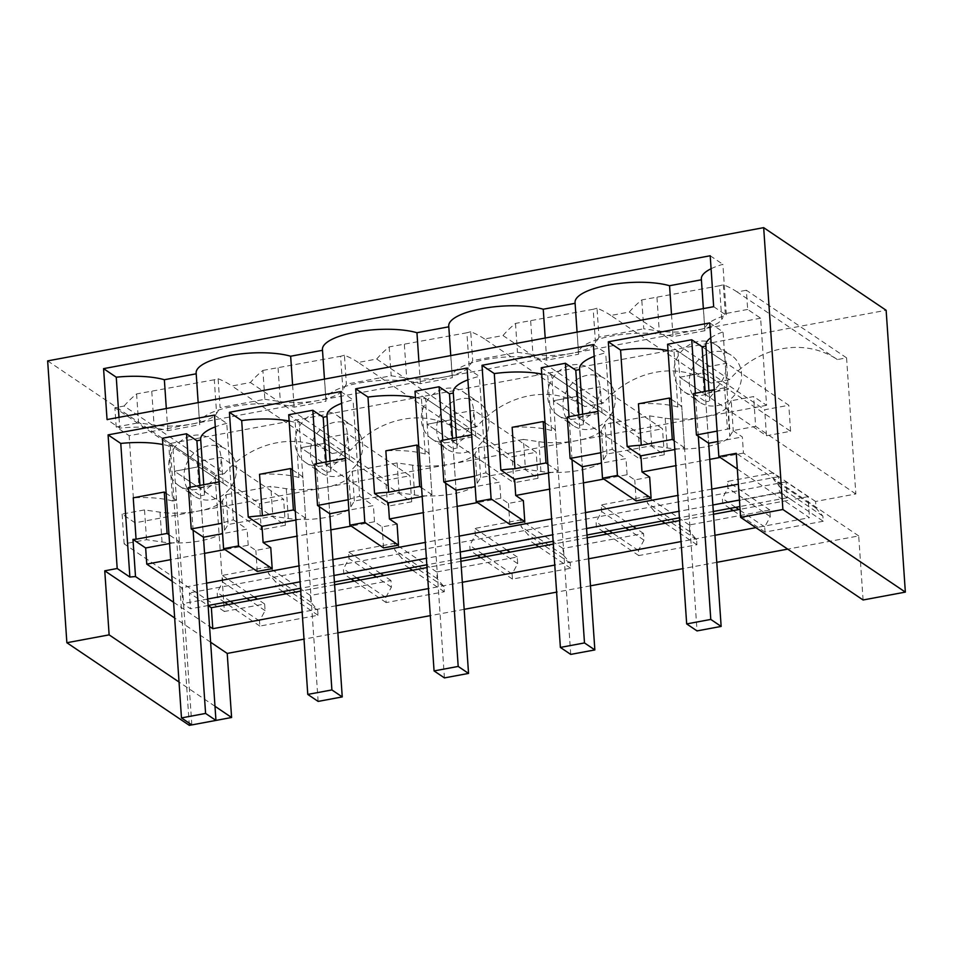 <?xml version="1.0" encoding="UTF-8"?>
<svg xmlns="http://www.w3.org/2000/svg" width="953" height="953" viewBox="0 0 953 953"><rect width="100%" height="100%" fill="white"/><g stroke="black" fill="none" stroke-linecap="round" stroke-linejoin="round"><path stroke-width="0.71" stroke-dasharray="4.76 3.57" d="M737.324 469.007L809.478 517.682L755.884 527.652M709.747 322.924L723.077 331.918L729.653 428.385L742.339 436.95L743.447 453.092L778.446 476.703L779.53 492.594L787.19 497.752L786.106 481.873L808.037 496.668L809.478 517.682M173.589 602.272L209.553 626.526M210.625 642.227L174.661 617.973M863.084 599.985L858.713 535.92L787.714 549.131M716.775 562.33L682.896 568.643M590.479 585.833L556.6 592.135M464.182 609.336L430.303 615.638M337.874 632.84L304.007 639.141M858.713 535.92L736.252 453.306M714.929 535.276L681.061 541.578M588.632 558.78L554.753 565.081M462.336 582.271L428.457 588.585M336.04 605.774L302.161 612.076M668.029 350.525A53.868 16.213 -3.9 0 1 674.069 351.955L677.964 351.24L702.456 367.763L704.231 393.768L679.739 377.245L766.474 435.759L764.699 409.754L788.822 405.263L702.075 346.749L726.567 363.272L702.456 367.763M705.911 346.034L705.982 346.022A53.868 16.213 -3.9 0 1 705.863 345.236M710.759 337.815A53.868 16.213 -3.9 0 1 723.077 331.918M729.653 428.385A53.868 16.213 176.1 0 0 727.437 429.184L717.121 431.101M705.982 346.022L709.735 401.082A53.868 16.213 176.1 0 1 709.616 400.308A53.868 16.213 176.1 0 1 724.614 387.776L727.437 429.184M717.823 441.513L742.339 436.95M743.447 453.092L720.158 457.428M709.759 459.358L675.88 465.66M705.125 391.397L708.651 443.216L705.828 401.809L709.735 401.082M726.567 363.272L728.342 389.277L703.85 372.754L679.739 377.245L697.024 630.91M677.964 351.24L679.739 377.245L703.85 372.754L790.585 431.268L766.474 435.759M674.069 351.955L677.821 407.026L681.717 406.3L671.353 399.307M674.784 449.518L684.54 447.707L681.717 406.3M270.759 547.63L255.845 550.405L248.197 545.247L224.908 549.583M204.561 553.359L170.682 559.661M172.159 581.259L181.761 587.739L182.845 603.618L190.493 608.788L189.409 592.897L208.111 605.512L190.493 608.788M778.446 476.703L738.361 484.16M711.784 489.103L677.905 495.417M585.487 512.607L551.608 518.909M459.191 536.11L425.312 542.412M332.883 559.614L299.016 565.915M206.587 583.117L181.761 587.739M649.66 477.131L634.746 479.907L627.086 474.737L603.797 479.073M583.462 482.861L549.583 489.163M523.364 500.635L508.449 503.41L500.79 498.24L477.501 502.576M457.154 506.365L423.287 512.666M397.067 524.126L382.141 526.902L374.493 521.744L351.204 526.08M330.858 529.856L296.991 536.17M779.53 492.594L739.445 500.051M712.868 504.995L678.989 511.296M586.571 528.498L552.692 534.8M460.275 552.001L426.396 558.303M333.967 575.493L300.1 581.806M207.671 598.996L182.845 603.618M787.19 497.752L739.885 506.555M713.309 511.499L679.441 517.801M587.012 535.002L553.133 541.304M460.716 558.506L426.837 564.807M334.42 582.009L300.54 588.311M786.106 481.873L189.409 592.897M224.765 602.403L217.498 597.507L217.153 592.385L222.74 582.08L222.287 575.421L268.031 566.904L268.496 573.563L275.334 581.556L275.679 586.679L217.498 597.507M282.934 591.587L275.679 586.679M334.598 584.761L300.731 591.074M351.061 578.912L343.795 574.004L343.449 568.881L349.048 558.577L348.584 551.918L394.339 543.401L394.792 550.072L401.63 558.053L401.975 563.187L343.795 574.004M409.242 568.083L401.975 563.187M460.907 561.269L427.027 567.571M477.358 555.408L470.103 550.512L469.746 545.378L475.344 535.074L474.892 528.415L520.636 519.909L521.088 526.568L527.926 534.562L528.272 539.684L470.103 550.512M535.538 544.58L528.272 539.684M587.203 537.766L553.324 544.068M603.654 531.905L596.399 527.009L596.054 521.887L601.641 511.57L601.188 504.911L646.932 496.406L647.385 503.065L654.223 511.058L654.58 516.181L596.399 527.009M661.835 521.077L654.58 516.181M713.499 514.263L679.62 520.564M729.962 508.402L722.696 503.506L722.35 498.383L727.937 488.079L727.484 481.42L773.228 472.902L773.681 479.562L780.519 487.555L780.876 492.677L722.696 503.506M808.037 496.668L791.383 499.765L780.876 492.677M729.498 379.628L711.057 383.07L610.837 315.455L629.29 312.024L729.498 379.628A88.879 79.051 124 0 1 837.353 359.567L846.574 357.851L855.854 493.976L815.577 501.469L816.042 508.14L822.88 516.121L823.225 521.255L791.383 499.765L740.076 509.319M215.95 720.397L191.803 724.888M189.325 725.352L170.111 443.502L886.135 310.273M823.225 521.255L765.045 532.072L764.699 526.949L770.286 516.645L769.833 509.986L689.281 524.972L689.734 531.631L696.572 539.624L696.929 544.747L638.748 555.575L638.403 550.453L643.99 540.148L643.537 533.489L562.985 548.475L563.437 555.134L570.275 563.128L570.633 568.25L512.452 579.079L512.106 573.956L517.693 563.652L517.241 556.993L436.688 571.979L437.141 578.638L443.979 586.631L444.324 591.753L386.156 602.582L385.798 597.46L391.397 587.155L390.944 580.484L310.392 595.482L310.845 602.141L317.683 610.134L318.028 615.257L259.847 626.085L259.502 620.951L265.101 610.647L264.636 603.988L224.36 611.481L215.08 475.356L114.872 407.741L124.093 406.026L224.312 473.641A88.879 79.051 124 0 1 332.156 453.568L231.948 385.965L250.389 382.522A88.879 79.051 124 0 1 262.897 370.419L264.863 399.295L220.095 407.622L218.118 378.746L214.294 379.77L216.593 413.435L220.095 407.622M603.201 403.131L584.761 406.562L484.541 338.958L502.993 335.527L603.201 403.131A88.879 79.051 124 0 1 711.057 383.07M476.905 426.634L458.464 430.065L358.245 362.462L376.685 359.031L476.905 426.634A88.879 79.051 124 0 1 584.761 406.562M332.156 453.568L350.609 450.138A88.879 79.051 124 0 1 458.464 430.065M224.312 473.641L215.08 475.356M47.65 360.889L170.111 443.502M196.199 373.802L196.27 373.79A53.868 16.213 -3.9 0 1 196.151 373.016M322.507 350.299L322.567 350.287A53.868 16.213 -3.9 0 1 322.448 349.513M448.803 326.808L448.863 326.796A53.868 16.213 -3.9 0 1 448.744 326.009M575.1 303.304L575.159 303.292A53.868 16.213 -3.9 0 1 575.052 302.506M701.396 279.801L701.468 279.789A53.868 16.213 -3.9 0 1 701.348 279.003M711.081 268.734A53.868 16.213 -3.9 0 1 722.886 264.326L726.365 315.24A53.868 16.213 176.1 0 0 704.815 329.929A53.868 16.213 176.1 0 0 704.934 330.703L673.021 336.647A53.868 16.213 176.1 0 0 611.85 335.992A53.868 16.213 176.1 0 0 578.519 353.432A53.868 16.213 176.1 0 0 578.638 354.206L546.724 360.151A53.868 16.213 176.1 0 0 485.542 359.495A53.868 16.213 176.1 0 0 452.222 376.923A53.868 16.213 176.1 0 0 452.341 377.71L420.428 383.642A53.868 16.213 176.1 0 0 359.245 382.999A53.868 16.213 176.1 0 0 325.926 400.427A53.868 16.213 176.1 0 0 326.033 401.213L294.12 407.145A53.868 16.213 176.1 0 0 232.949 406.502A53.868 16.213 176.1 0 0 199.618 423.93A53.868 16.213 176.1 0 0 199.737 424.716L167.823 430.649A53.868 16.213 176.1 0 0 119.733 428.123L107.046 419.558M710.199 255.761L722.886 264.326M713.666 306.687L726.365 315.24M726.329 352.753A28.292 25.159 124 0 1 731.237 355.255A28.292 25.159 124 0 1 737.884 390.134A28.292 25.159 124 0 1 704.505 404.668A28.292 25.159 124 0 1 699.585 402.166A28.292 25.159 124 0 1 692.95 367.286A28.292 25.159 124 0 1 726.329 352.753M728.342 389.277L704.231 393.768M677.821 407.026A53.868 16.213 176.1 0 0 638.439 403.81M724.614 387.776L714.297 389.694M693.581 393.553L705.828 401.809M684.54 447.707L674.176 440.715M636.175 500.909L634.746 479.907M822.88 516.121L780.519 487.555M765.045 532.072L733.202 510.594M764.699 526.949L738.885 509.533M735.633 507.341L722.35 498.383M310.392 595.482L268.031 566.904M264.636 603.988L257.429 599.127M254.177 596.935L222.287 575.421M224.36 611.481L124.152 543.877L146.536 539.708L162.022 541.983A40.395 12.163 176.1 0 0 224.563 530.356L228.065 524.543L272.832 516.204L288.318 518.492A40.395 12.163 176.1 0 0 350.859 506.853L354.361 501.04L376.745 496.87L399.14 492.713L414.626 494.988A40.395 12.163 176.1 0 0 477.155 483.35L480.657 477.536L503.041 473.367L525.437 469.21L540.923 471.485A40.395 12.163 176.1 0 0 603.463 459.846L606.954 454.033L651.733 445.706L667.219 447.981A40.395 12.163 176.1 0 0 729.76 436.343L733.25 430.542L755.646 426.372L753.609 396.567L731.225 400.736L733.25 430.542M855.854 493.976L755.646 426.372M815.577 501.469L773.228 472.902M769.833 509.986L727.484 481.42M689.281 524.972L646.932 496.406M643.537 533.489L636.33 528.617M633.078 526.425L601.188 504.911M562.985 548.475L520.636 519.909M517.241 556.993L510.034 552.121M506.782 549.929L474.892 528.415M436.688 571.979L394.339 543.401M390.944 580.484L383.725 575.624M380.473 573.432L348.584 551.918M770.286 516.645L727.937 488.079M816.042 508.14L773.681 479.562M846.574 357.851L746.366 290.236L747.676 309.451L760.637 318.195L766.569 405.311L753.609 396.567M837.353 359.567L737.145 291.952L746.366 290.236M629.29 312.024A88.879 79.051 124 0 1 641.798 299.921L719.491 285.769L721.79 319.434A40.395 12.163 -3.9 0 1 697.489 329.952L129.143 435.7L116.183 426.956L114.872 407.741M737.145 291.952A88.879 79.051 124 0 0 723.315 284.744L719.491 285.769M701.468 279.789L704.934 330.703M671.508 314.526L673.021 336.647M711.021 342.425A28.292 25.159 124 0 1 715.929 344.926A28.292 25.159 124 0 1 722.577 379.806A28.292 25.159 124 0 1 689.198 394.339A28.292 25.159 124 0 1 684.278 391.838A28.292 25.159 124 0 1 677.643 356.958A28.292 25.159 124 0 1 711.021 342.425M731.225 400.736L727.723 406.55L729.76 436.343M606.954 454.033L604.929 424.24L649.708 415.901L665.194 418.188A40.395 12.163 176.1 0 0 703.421 417.069A40.395 12.163 176.1 0 0 727.723 406.55M649.708 415.901L651.733 445.706M723.315 284.744L725.281 313.62L721.79 319.434M747.676 309.451L725.281 313.62M760.637 318.195L697.489 329.952A40.395 12.163 176.1 0 1 659.25 331.072L643.763 328.785L641.798 299.921M766.569 405.311L135.076 522.816L129.143 435.7M332.12 412.935A28.292 25.159 -56 0 0 298.742 427.456A28.292 25.159 -56 0 0 305.389 462.336A28.292 25.159 -56 0 0 310.297 464.838A28.292 25.159 -56 0 0 343.676 450.316A28.292 25.159 -56 0 0 337.028 415.437A28.292 25.159 -56 0 0 332.12 412.935M436.593 441.334A28.292 25.159 -56 0 0 469.972 426.813A28.292 25.159 -56 0 0 463.337 391.933A28.292 25.159 -56 0 0 458.417 389.432A28.292 25.159 -56 0 0 425.038 403.965A28.292 25.159 -56 0 0 431.685 438.845A28.292 25.159 -56 0 0 436.593 441.334M184 488.341A28.292 25.159 -56 0 0 217.379 473.808A28.292 25.159 -56 0 0 210.732 438.928A28.292 25.159 -56 0 0 205.824 436.438A28.292 25.159 -56 0 0 172.445 450.96A28.292 25.159 -56 0 0 179.081 485.839A28.292 25.159 -56 0 0 184 488.341M562.889 417.843A28.292 25.159 -56 0 0 596.268 403.31A28.292 25.159 -56 0 0 589.633 368.43A28.292 25.159 -56 0 0 584.713 365.928A28.292 25.159 -56 0 0 551.334 380.461A28.292 25.159 -56 0 0 557.981 415.341A28.292 25.159 -56 0 0 562.889 417.843M610.837 315.455A88.879 79.051 124 0 0 597.019 308.248L598.984 337.124L643.763 328.785M604.929 424.24L601.426 430.053A40.395 12.163 -3.9 0 1 577.125 440.572A40.395 12.163 -3.9 0 1 538.886 441.692L523.4 439.404L525.437 469.21M598.984 337.124L595.494 342.937A40.395 12.163 -3.9 0 1 571.181 353.456A40.395 12.163 176.1 0 1 532.953 354.576L517.467 352.288L472.688 360.627L469.186 366.428A40.395 12.163 -3.9 0 1 444.884 376.947A40.395 12.163 176.1 0 1 406.657 378.067L391.171 375.792L346.392 384.13L342.889 389.932A40.395 12.163 -3.9 0 1 318.588 400.451A40.395 12.163 -3.9 0 1 280.349 401.57L264.863 399.295M169.586 543.52L179.343 541.709L168.991 534.716M199.927 485.411L203.465 537.218L200.642 495.81L204.538 495.095L200.726 440.036M223.145 483.278L198.653 466.756L174.542 471.247L199.034 487.769L223.145 483.278L221.382 457.273L197.259 461.764L199.034 487.769M179.343 541.709L176.519 500.301L172.624 501.028L168.872 445.968L172.767 445.242L174.542 471.247L261.277 529.761L259.502 503.756L283.625 499.265L221.382 457.273M248.197 545.247L247.089 529.106L222.573 533.668M168.872 445.968A53.868 16.213 176.1 0 0 162.832 444.527M172.624 501.028A53.868 16.213 176.1 0 0 133.241 497.811M176.519 500.301L166.167 493.309M188.396 487.555L200.642 495.81M203.763 484.696L204.418 494.309A53.868 16.213 176.1 0 1 219.416 481.777L219.047 481.849M204.418 494.309A53.868 16.213 176.1 0 0 204.538 495.095M214.496 415.079L226.766 423.358L233.342 519.826A53.868 16.213 176.1 0 0 222.24 523.185L221.87 523.257M226.766 423.358A53.868 16.213 176.1 0 0 215.295 426.861M200.666 439.25A53.868 16.213 176.1 0 0 200.785 440.024M219.416 481.777L222.24 523.185M172.767 445.242L197.259 461.764M233.342 519.826L247.089 529.106M257.274 571.419L255.845 550.405M317.683 610.134L275.334 581.556M318.028 615.257L286.186 593.779M259.847 626.085L228.017 604.595M259.502 620.951L233.688 603.547M230.447 601.355L217.153 592.385M214.985 706.28L179.033 682.026M221.132 446.766A28.292 25.159 124 0 1 226.04 449.256A28.292 25.159 124 0 1 232.687 484.136A28.292 25.159 124 0 1 199.308 498.669A28.292 25.159 124 0 1 194.388 496.168A28.292 25.159 124 0 1 187.753 461.288A28.292 25.159 124 0 1 221.132 446.766M310.845 602.141L268.496 573.563M265.101 610.647L250.043 600.497M246.803 598.305L222.74 582.08M118.994 417.343L119.733 428.123M350.609 450.138L250.389 382.522M124.093 406.026A88.879 79.051 124 0 1 136.601 393.923L214.294 379.77M218.118 378.746A88.879 79.051 124 0 1 231.948 385.965M135.076 522.816L122.115 514.072L144.511 509.915L159.997 512.19A40.395 12.163 176.1 0 0 198.224 511.07A40.395 12.163 176.1 0 0 222.537 500.551L226.028 494.738L228.065 524.543M124.152 543.877L122.115 514.072M226.028 494.738L270.807 486.411L272.832 516.204M144.511 509.915L146.536 539.708M166.322 408.527L167.823 430.649M196.27 373.79L199.737 424.716M136.601 393.923L138.566 422.798L154.052 425.074A40.395 12.163 176.1 0 0 192.292 423.954A40.395 12.163 176.1 0 0 216.593 413.435M116.183 426.956L138.566 422.798M523.4 439.404L478.632 447.743L475.13 453.545A40.395 12.163 -3.9 0 1 450.829 464.063A40.395 12.163 -3.9 0 1 412.589 465.183L397.103 462.908L352.324 471.247L348.834 477.048A40.395 12.163 -3.9 0 1 324.532 487.567A40.395 12.163 -3.9 0 1 286.293 488.686L270.807 486.411M627.086 474.737L625.99 458.596L601.474 463.158M578.828 414.9L582.354 466.72L579.531 425.312L583.427 424.585L579.615 369.538M602.046 412.78L577.554 396.257L553.431 400.748L577.935 417.271L602.046 412.78L600.271 386.775L576.16 391.254L577.935 417.271M541.733 374.029A53.868 16.213 -3.9 0 1 547.761 375.458L551.668 374.732L553.431 400.748L640.178 459.263L638.403 433.258L662.514 428.767L600.271 386.775M547.761 375.458L551.513 430.53L555.42 429.803L545.056 422.81M548.487 473.022L558.244 471.199L555.42 429.803M593.385 344.569L605.667 352.848A53.868 16.213 176.1 0 0 594.195 356.351M597.936 411.351L601.14 452.687A53.868 16.213 -3.9 0 1 612.243 449.328L605.667 352.848M612.243 449.328L625.99 458.596M567.285 417.045L579.531 425.312M598.317 411.279A53.868 16.213 176.1 0 0 583.319 423.811A53.868 16.213 176.1 0 0 583.427 424.585M579.567 368.74A53.868 16.213 176.1 0 0 579.674 369.526M551.668 374.732L576.16 391.254M551.513 430.53A53.868 16.213 176.1 0 0 512.142 427.313M558.244 471.199L547.88 464.218M509.879 524.412L508.449 503.41M600.021 376.256A28.292 25.159 124 0 1 604.941 378.758A28.292 25.159 124 0 1 611.576 413.638A28.292 25.159 124 0 1 578.197 428.159A28.292 25.159 124 0 1 573.289 425.669A28.292 25.159 124 0 1 566.642 390.79A28.292 25.159 124 0 1 600.021 376.256M575.159 303.292L578.638 354.206M545.211 338.029L546.724 360.151M502.993 335.527A88.879 79.051 124 0 1 515.502 323.412L593.195 309.272L595.494 342.937M597.019 308.248L593.195 309.272M643.99 540.148L628.944 529.999M625.692 527.807L601.641 511.57M689.734 531.631L647.385 503.065M478.632 447.743L480.657 477.536M638.403 550.453L612.588 533.037M609.336 530.845L596.054 521.887M638.748 555.575L606.906 534.097M696.929 544.747L665.087 523.268M696.572 539.624L654.223 511.058M515.502 323.412L517.467 352.288M484.541 338.958A88.879 79.051 124 0 0 470.722 331.751L472.688 360.627M500.79 498.24L499.694 482.099L475.178 486.661M452.52 438.404L456.058 490.223L453.235 448.815L457.13 448.089L453.318 393.041M475.75 436.283L451.257 419.761L427.135 424.24L451.627 440.762L475.75 436.283L473.975 410.278L449.852 414.758L451.627 440.762M415.437 397.532A53.868 16.213 -3.9 0 1 421.464 398.962L425.36 398.235L427.135 424.24L513.881 482.766L512.106 456.761L536.217 452.27L473.975 410.278M421.464 398.962L425.217 454.021L429.124 453.294L418.76 446.314M422.179 496.525L431.947 494.702L429.124 453.294M467.089 368.072L479.359 376.352A53.868 16.213 176.1 0 0 467.899 379.854M471.64 434.842L474.844 476.178A53.868 16.213 -3.9 0 1 485.935 472.819L479.359 376.352M485.935 472.819L499.694 482.099M440.989 440.548L453.235 448.815M472.021 434.782A53.868 16.213 176.1 0 0 457.011 447.302A53.868 16.213 176.1 0 0 457.13 448.089M453.259 392.243A53.868 16.213 176.1 0 0 453.378 393.029M425.36 398.235L449.852 414.758M425.217 454.021A53.868 16.213 176.1 0 0 385.846 450.817M431.947 494.702L421.583 487.722M383.582 547.915L382.141 526.902M473.724 399.76A28.292 25.159 124 0 1 478.644 402.261A28.292 25.159 124 0 1 485.28 437.141A28.292 25.159 124 0 1 451.901 451.662A28.292 25.159 124 0 1 446.993 449.173A28.292 25.159 124 0 1 440.346 414.293A28.292 25.159 124 0 1 473.724 399.76M448.863 326.796L452.341 377.71M418.915 361.532L420.428 383.642M376.685 359.031A88.879 79.051 124 0 1 389.193 346.916L466.899 332.764L469.186 366.428M470.722 331.751L466.899 332.764M517.693 563.652L502.648 553.502M499.396 551.31L475.344 535.074M563.437 555.134L521.088 526.568M397.103 462.908L399.14 492.713M352.324 471.247L354.361 501.04M512.106 573.956L486.292 556.54M483.04 554.348L469.746 545.378M512.452 579.079L480.61 557.6M570.633 568.25L538.79 546.772M570.275 563.128L527.926 534.562M389.193 346.916L391.171 375.792M358.245 362.462A88.879 79.051 124 0 0 344.426 355.255L346.392 384.13M374.493 521.744L373.397 505.602L348.881 510.165M326.224 461.907L329.762 513.715L326.939 472.319L330.834 471.592L327.022 416.532M349.453 459.787L324.961 443.252L300.838 447.743L325.33 464.266L349.453 459.787L347.678 433.77L323.555 438.261L325.33 464.266M289.14 421.023A53.868 16.213 -3.9 0 1 295.168 422.465L299.063 421.738L300.838 447.743L387.573 506.257L385.81 480.252L409.921 475.773L347.678 433.77M295.168 422.465L298.92 477.524L302.816 476.798L292.464 469.817M295.883 520.028L305.639 518.206L302.816 476.798M340.793 391.576L353.063 399.855A53.868 16.213 176.1 0 0 341.591 403.357M345.343 458.345L348.548 499.682A53.868 16.213 -3.9 0 1 359.638 496.322L353.063 399.855M359.638 496.322L373.397 505.602M314.693 464.051L326.939 472.319M345.725 458.274A53.868 16.213 176.1 0 0 330.715 470.806A53.868 16.213 176.1 0 0 330.834 471.592M326.962 415.746A53.868 16.213 176.1 0 0 327.082 416.521M299.063 421.738L323.555 438.261M298.92 477.524A53.868 16.213 176.1 0 0 259.55 474.308M305.639 518.206L295.287 511.225M347.428 423.263A28.292 25.159 124 0 1 352.336 425.765A28.292 25.159 124 0 1 358.983 460.644A28.292 25.159 124 0 1 325.604 475.166A28.292 25.159 124 0 1 320.696 472.664A28.292 25.159 124 0 1 314.049 437.784A28.292 25.159 124 0 1 347.428 423.263M322.567 350.287L326.033 401.213M292.619 385.036L294.12 407.145M262.897 370.419L340.602 356.267L342.889 389.932M344.426 355.255L340.602 356.267M391.397 587.155L376.352 576.994M373.099 574.802L349.048 558.577M437.141 578.638L394.792 550.072M385.798 597.46L359.996 580.043M356.744 577.852L343.449 568.881M386.156 602.582L354.313 581.104M444.324 591.753L412.494 570.275M443.979 586.631L401.63 558.053M667.6 344.247L764.699 409.754M790.585 431.268L788.822 405.263M698.299 436.224L695.368 393.22M570.728 654.401L553.431 400.748L577.554 396.257L664.289 454.772L640.178 459.263M541.304 367.751L638.403 433.258M664.289 454.772L662.514 428.767M572.003 459.727L569.06 416.723M444.432 677.905L427.135 424.24L451.257 419.761L537.992 478.275L513.881 482.766M415.008 391.254L512.106 456.761M537.992 478.275L536.217 452.27M445.694 483.231L442.764 440.215M318.135 701.408L300.838 447.743L324.961 443.252L411.696 501.778L387.573 506.257M288.711 414.746L385.81 480.252M411.696 501.778L409.921 475.773M319.398 506.734L316.467 463.718M191.839 724.911L174.542 471.247L198.653 466.756L285.4 525.282L261.277 529.761M162.415 438.249L259.502 503.756M285.4 525.282L283.625 499.265M193.102 530.237L190.171 487.221M665.194 418.188L667.219 447.981M656.951 297.407L659.25 331.072M222.537 500.551L224.563 530.356M159.997 512.19L162.022 541.983M151.765 391.409L154.052 425.074M530.654 320.899L532.953 354.576M601.426 430.053L603.463 459.846M538.886 441.692L540.923 471.485M404.358 344.402L406.657 378.067M475.13 453.545L477.155 483.35M412.589 465.183L414.626 494.988M278.062 367.906L280.349 401.57M348.834 477.048L350.859 506.853M286.293 488.686L288.318 518.492M708.961 390.682L709.616 400.308M703.362 308.605L704.815 329.929M715.929 344.926L731.237 355.255M684.278 391.838L699.585 402.166M210.732 438.928L226.04 449.256M179.081 485.839L194.388 496.168M198.164 402.607L199.618 423.93M582.664 414.186L583.319 423.811M577.065 332.097L578.519 353.432M589.633 368.43L604.941 378.758M557.981 415.341L573.289 425.669M456.356 437.689L457.011 447.302M450.769 355.6L452.222 376.923M463.337 391.933L478.644 402.261M431.685 438.845L446.993 449.173M330.06 461.192L330.715 470.806M324.461 379.103L325.926 400.427M337.028 415.437L352.336 425.765M305.389 462.336L320.696 472.664"/><path stroke-width="1.43" d="M173.589 602.272L135.505 576.565A53.868 16.213 176.1 0 0 129.882 577.065L117.195 568.5L108.082 434.878L214.496 415.079L223.598 548.702L238.524 545.926L229.411 412.304L340.793 391.576L349.906 525.198L364.82 522.423L355.707 388.8L467.089 368.072L476.202 501.695L483.659 500.313L491.117 498.919L482.004 365.297L593.385 344.569L602.499 478.192L609.956 476.81L617.413 475.416L608.312 341.793L709.747 322.924L718.848 456.547L737.324 469.007M209.553 626.526L212.793 628.706L302.161 612.076M117.195 568.5L104.759 570.811L109.13 634.865L66.865 642.727L47.65 360.889L763.675 227.648L782.889 509.498L740.624 517.36L736.252 453.306L718.848 456.547M304.007 639.141L227.219 653.424L210.625 642.227M174.661 617.973L104.759 570.811M787.714 549.131L716.775 562.33M682.896 568.643L590.479 585.833M556.6 592.135L464.182 609.336M430.303 615.638L337.874 632.84M755.884 527.652L714.929 535.276M681.061 541.578L588.632 558.78M554.753 565.081L462.336 582.271M428.457 588.585L336.04 605.774M710.199 255.761L713.666 306.687L107.046 419.558L103.567 368.644L710.199 255.761M695.368 393.22L691.723 339.756L702.075 346.749L705.911 346.034M708.961 390.682L705.863 345.236A53.868 16.213 -3.9 0 1 710.759 337.815M608.312 341.793L620.582 350.073A53.868 16.213 -3.9 0 1 668.029 350.525M717.121 431.101L696.405 434.949L708.651 443.216L717.823 441.513M720.158 457.428L709.759 459.358M675.88 465.66L642.012 471.961L640.904 455.82L674.784 449.518M702.075 346.749L705.125 391.397M224.908 549.583L204.561 553.359M170.682 559.661L146.762 564.116L172.159 581.259M738.361 484.16L711.784 489.103M677.905 495.417L585.487 512.607M551.608 518.909L459.191 536.11M425.312 542.412L332.883 559.614M299.016 565.915L206.587 583.117M642.012 471.961L649.66 477.131L651.09 498.133L636.175 500.909L602.499 478.192M603.797 479.073L583.462 482.861M549.583 489.163L515.704 495.465L523.364 500.635L524.793 521.636L509.879 524.412L476.202 501.695M477.501 502.576L457.154 506.365M423.287 512.666L389.408 518.968L397.067 524.126L398.497 545.14L383.582 547.915L349.906 525.198M351.204 526.08L330.858 529.856M296.991 536.17L263.111 542.471L270.759 547.63L272.201 568.643L257.274 571.419L223.598 548.702M739.445 500.051L712.868 504.995M678.989 511.296L586.571 528.498M552.692 534.8L460.275 552.001M426.396 558.303L333.967 575.493M300.1 581.806L207.671 598.996M739.885 506.555L713.309 511.499M679.441 517.801L587.012 535.002M553.133 541.304L460.716 558.506M426.837 564.807L334.42 582.009M300.54 588.311L208.111 605.5L211.352 607.704L212.793 628.706M300.731 591.074L211.352 607.704M228.017 604.595L224.765 602.403M286.186 593.779L282.934 591.587M427.027 567.571L334.598 584.761M354.313 581.104L351.061 578.912M412.494 570.275L409.242 568.083M553.324 544.068L460.907 561.269M480.61 557.6L477.358 555.408M538.79 546.772L535.538 544.58M679.62 520.564L587.203 537.766M606.906 534.097L603.654 531.905M665.087 523.268L661.835 521.077M740.076 509.319L713.499 514.263M733.202 510.594L729.962 508.402M740.624 517.36L863.084 599.985L905.35 592.111L886.135 310.273L763.675 227.648M193.102 530.237L205.586 713.428L215.95 720.42L231.591 717.49L227.219 653.424M191.803 724.888L189.325 725.352L66.865 642.727M617.413 475.416L651.09 498.133M620.582 350.073L627.157 446.552L640.904 455.82M905.35 592.111L782.889 509.498M103.567 368.644L116.254 377.209A53.868 16.213 -3.9 0 1 164.357 379.735L196.199 373.802M198.164 402.607L196.151 373.016A53.868 16.213 -3.9 0 1 229.482 355.576A53.868 16.213 -3.9 0 1 290.653 356.231L322.507 350.299M324.461 379.103L322.448 349.513A53.868 16.213 -3.9 0 1 355.779 332.073A53.868 16.213 -3.9 0 1 416.949 332.728L448.803 326.808M450.769 355.6L448.744 326.009A53.868 16.213 -3.9 0 1 482.075 308.581A53.868 16.213 -3.9 0 1 543.246 309.225L575.1 303.304M577.065 332.097L575.052 302.506A53.868 16.213 -3.9 0 1 608.371 285.078A53.868 16.213 -3.9 0 1 669.554 285.721L701.396 279.801M703.362 308.605L701.348 279.003A53.868 16.213 -3.9 0 1 711.081 268.734M671.353 399.307L669.471 398.032L638.439 403.81L641.262 445.218A53.868 16.213 176.1 0 0 627.157 446.552M714.297 389.694L693.581 393.553L696.405 434.949M674.176 440.715L672.294 439.44L669.471 398.032M672.294 439.44L641.262 445.218M738.885 509.533L735.633 507.341M257.429 599.127L254.177 596.935M636.33 528.617L633.078 526.425M510.034 552.121L506.782 549.929M383.725 575.624L380.473 573.432M669.554 285.721L671.508 314.526M135.505 576.565L132.967 539.41L145.654 547.975L146.762 564.116M132.967 539.41A53.868 16.213 -3.9 0 1 136.065 539.219L167.097 533.442L164.273 492.046L133.241 497.811L136.065 539.219M145.654 547.975L169.586 543.52M168.991 534.716L167.097 533.442M190.171 487.221L186.526 433.77L196.89 440.751L200.726 440.036M196.89 440.751L199.927 485.411M221.87 523.257L191.219 528.963L203.465 537.218L222.573 533.668M162.832 444.527A53.868 16.213 176.1 0 0 120.769 443.443L129.882 577.065M166.167 493.309L164.273 492.046M191.219 528.963L188.396 487.555L219.047 481.849M215.295 426.861A53.868 16.213 176.1 0 0 200.666 439.25L203.763 484.696M108.082 434.878L120.769 443.443M233.688 603.547L230.447 601.355M231.591 717.49L214.985 706.28M179.033 682.026L109.13 634.865M238.524 545.926L272.201 568.643M250.043 600.497L246.803 598.305M116.254 377.209L118.994 417.343M164.357 379.735L166.322 408.527M600.759 452.746L570.108 458.453L582.354 466.72L601.474 463.158M569.06 416.723L565.427 363.26L575.779 370.252L579.615 369.538M575.779 370.252L578.828 414.9M515.704 495.465L514.608 479.323L548.487 473.022M570.108 458.453L567.285 417.045L597.936 411.351M594.195 356.351A53.868 16.213 176.1 0 0 579.567 368.74L582.664 414.186M482.004 365.297L494.285 373.576A53.868 16.213 -3.9 0 1 541.733 374.029M494.285 373.576L500.861 470.043L514.608 479.323M545.056 422.81L543.174 421.536L512.142 427.313L514.965 468.721A53.868 16.213 176.1 0 0 500.861 470.043M547.88 464.218L545.998 462.944L543.174 421.536M545.998 462.944L514.965 468.721M491.117 498.919L524.793 521.636M543.246 309.225L545.211 338.029M628.944 529.999L625.692 527.807M612.588 533.037L609.336 530.845M474.463 476.25L443.812 481.956L456.058 490.223L475.178 486.661M442.764 440.215L439.119 386.763L449.482 393.756L453.318 393.041M449.482 393.756L452.52 438.404M389.408 518.968L388.312 502.827L422.179 496.525M443.812 481.956L440.989 440.548L471.64 434.842M467.899 379.854A53.868 16.213 176.1 0 0 453.259 392.243L456.356 437.689M355.707 388.8L367.977 397.079A53.868 16.213 -3.9 0 1 415.437 397.532M367.977 397.079L374.565 493.547L388.312 502.827M418.76 446.314L416.878 445.039L385.846 450.817L388.669 492.213A53.868 16.213 176.1 0 0 374.565 493.547M421.583 487.722L419.701 486.447L416.878 445.039M419.701 486.447L388.669 492.213M364.82 522.423L398.497 545.14M416.949 332.728L418.915 361.532M502.648 553.502L499.396 551.31M486.292 556.54L483.04 554.348M348.167 499.753L317.516 505.459L329.762 513.715L348.881 510.165M316.467 463.718L312.822 410.266L323.186 417.247L327.022 416.532M323.186 417.247L326.224 461.907M263.111 542.471L262.015 526.33L295.883 520.028M317.516 505.459L314.693 464.051L345.343 458.345M341.591 403.357A53.868 16.213 176.1 0 0 326.962 415.746L330.06 461.192M229.411 412.304L241.681 420.583A53.868 16.213 -3.9 0 1 289.14 421.023M241.681 420.583L248.256 517.05L262.015 526.33M292.464 469.817L290.57 468.542L259.55 474.308L262.373 515.716A53.868 16.213 176.1 0 0 248.256 517.05M295.287 511.225L293.393 509.95L290.57 468.542M293.393 509.95L262.373 515.716M290.653 356.231L292.619 385.036M376.352 576.994L373.099 574.802M359.996 580.043L356.744 577.852M691.723 339.756L667.6 344.247L686.672 623.917L697.024 630.91L721.147 626.419L708.651 443.216M721.147 626.419L710.783 619.426L698.299 436.224M710.783 619.426L686.672 623.917M565.427 363.26L541.304 367.751L560.376 647.421L570.728 654.401L594.851 649.922L582.354 466.72M594.851 649.922L584.487 642.93L572.003 459.727M584.487 642.93L560.376 647.421M439.119 386.763L415.008 391.254L434.068 670.924L444.432 677.905L468.542 673.414L456.058 490.223M468.542 673.414L458.19 666.433L445.694 483.231M458.19 666.433L434.068 670.924M312.822 410.266L288.711 414.746L307.771 694.415L318.135 701.408L342.246 696.917L329.762 513.715M342.246 696.917L331.894 689.936L319.398 506.734M331.894 689.936L307.771 694.415M186.526 433.77L162.415 438.249L181.475 717.919L191.839 724.911L215.95 720.42L203.465 537.218M205.586 713.428L181.475 717.919"/></g></svg>
